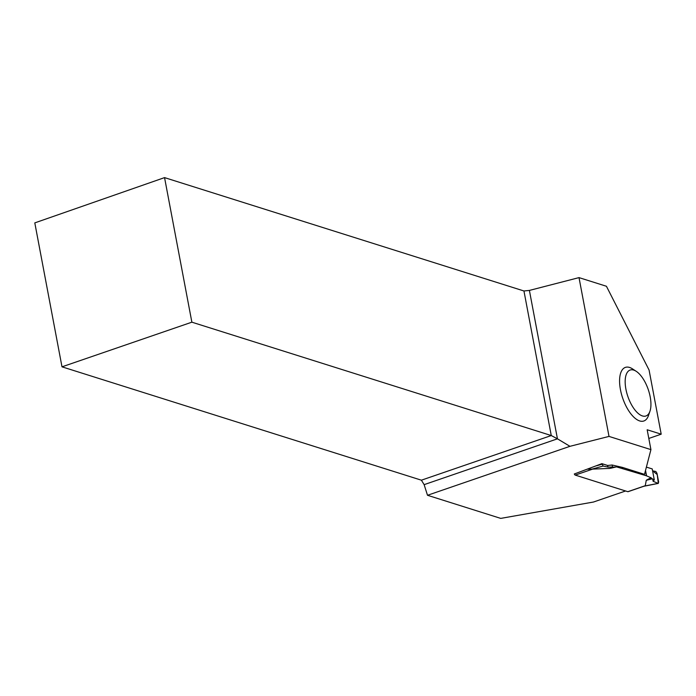 <?xml version="1.0" encoding="UTF-8"?>
<svg xmlns="http://www.w3.org/2000/svg" width="696" height="696" viewBox="0 0 696 696"><rect width="100%" height="100%" fill="white"/><g stroke="black" fill="none" stroke-linecap="round" stroke-linejoin="round"><path stroke-width="1.04" d="M574.313 473.941A1.618 0.722 71 0 0 575.227 475.098L627.827 491.689A1.618 0.722 71 0 0 628.062 491.689A1.618 0.722 71 0 0 628.253 491.541M627.827 491.689L645.27 485.695L646.262 480.301L647.149 479.935L646.601 480.075M645.444 470.748L646.393 475.786L651.004 477.752L646.932 479.822M646.393 475.786L616.517 466.868L610.409 468.304M575.227 475.098L592.67 469.104L609.661 468.417M645.27 485.695L643.574 486.278M643.669 486.304L658.329 483.407L657.224 474.559L652.587 470.818L655.841 471.497L656.989 473.297L658.66 482.119L658.085 483.372L653.118 481.301L654.301 479.892L652.222 468.904L646.384 467.129M592.67 469.104L587.876 469.2M654.301 479.892L652.117 478.709L647.149 479.935L651.204 477.882L652.117 478.709M652.691 479.039L653.118 481.301L658.085 483.372L644.392 486.078L628.062 491.689M574.331 473.985L601.901 463.658L603.154 466.05L607.921 467.051L615.264 467.086L610.209 468.286L615.264 467.086M603.154 466.05L591.278 469.322M612.445 466.694L612.132 465.015L622.328 467.373A4.046 1.131 -10.7 0 1 622.52 467.425L644.505 474.359L650.925 449.625L609.009 436.409L579.011 277.617L606.433 286.265L649.072 370.02L661.2 434.191L647.167 429.763L650.925 449.625M607.921 467.051L607.625 465.467L612.132 465.015M602.014 464.249L596.672 465.728M636.222 371.316L632.49 368.88A28.336 12.563 71 0 0 620.023 387.072A28.336 12.563 71 0 0 639.668 420.932A28.336 12.563 71 0 0 648.507 415.46L649.951 411.249A24.29 10.771 -109 0 1 642.382 415.93A24.29 10.771 -109 0 1 625.539 386.906A24.29 10.771 -109 0 1 636.222 371.316A24.29 10.771 -109 0 1 648.237 389.508A24.29 10.771 -109 0 1 649.951 411.249M61.996 366.827L191.87 322.178L164.552 177.611L34.8 222.885L61.996 366.827L421.393 480.188L424.134 484.651L427.501 495.282L500.728 518.389L593.462 502.033L625.6 490.985M601.901 463.658L607.625 465.467M427.501 495.282L569.954 446.319L609.009 436.409M569.954 446.319L557.444 438.828L529.395 290.423L523.949 290.98L551.267 435.548L191.87 322.178M424.134 484.651L557.444 438.828L551.267 435.548L421.393 480.188M164.552 177.611L523.949 290.98M529.395 290.423L579.011 277.617M648.811 438.445L661.2 434.191M652.265 478.813L646.262 480.301M645.531 470.409L646.558 475.847M622.52 467.425L622.685 468.304M615.081 467.086L608.974 468.547M622.328 467.373L622.494 468.251"/></g></svg>
